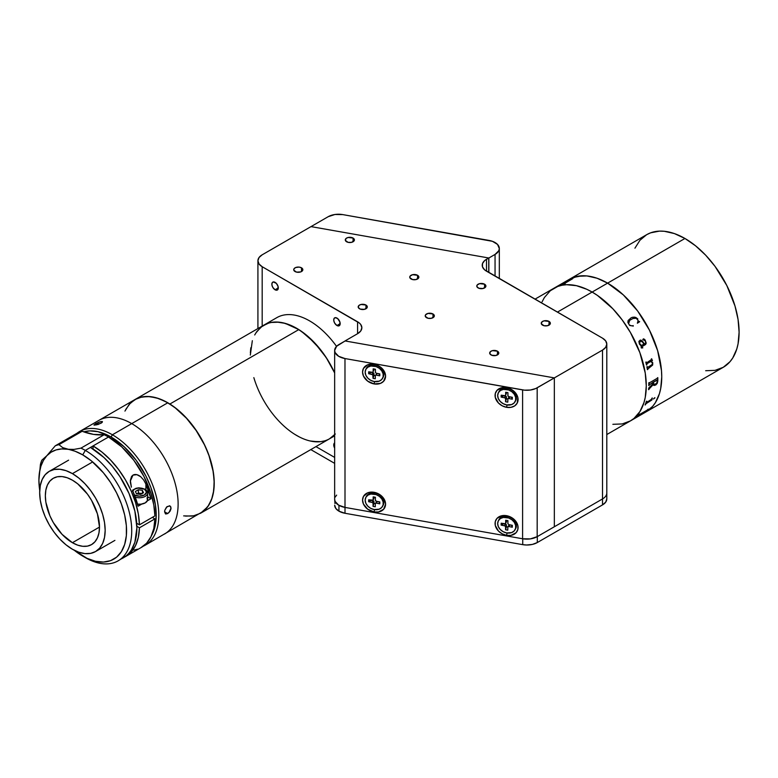 <?xml version="1.0" encoding="UTF-8"?>
<svg xmlns="http://www.w3.org/2000/svg" width="778" height="778" viewBox="0 0 778 778"><rect width="100%" height="100%" fill="white"/><g stroke="black" fill="none" stroke-linecap="round" stroke-linejoin="round"><path stroke-width="1.17" d="M592.136 292.061L557.408 312.114L592.136 292.061L586.826 289.299L576.42 285.682L566.608 284.709L562.056 285.234L557.787 286.43L550.279 290.758L544.386 297.546L542.11 301.776L544.386 297.546L550.279 290.758L557.787 286.43L562.056 285.234L566.608 284.709L576.42 285.682L586.826 289.299L592.136 292.061A76.575 44.21 -120 0 0 553.848 288.268A76.575 44.21 60 0 1 592.136 292.061A76.575 44.21 60 0 1 642.161 359.543A76.575 44.21 60 0 1 630.423 420.898A76.575 44.21 -120 0 0 642.161 359.543A76.575 44.21 -120 0 0 592.136 292.061L597.446 295.426L592.136 292.061L607.608 283.134A76.575 44.21 60 0 1 657.624 350.615A76.575 44.21 60 0 1 645.896 411.97L641.957 413.818L645.896 411.97A76.575 44.21 -120 0 0 657.624 350.615A76.575 44.21 -120 0 0 607.608 283.134L623.324 294.901L637.688 311.035L649.455 330.154L657.624 350.615L661.485 370.639L661.747 376.912L660.707 388.514L659.423 393.717L655.358 402.693L652.625 406.379L645.896 411.97L652.625 406.379L655.358 402.693L659.423 393.717L660.707 388.514L661.747 376.912L661.485 370.639L657.624 350.615L649.455 330.154L637.688 311.035L623.324 294.901L607.608 283.134L684.951 238.476L592.136 292.061M612.86 424.311L622.215 423.942L630.423 420.898L633.992 418.418L639.886 411.63L643.951 402.654L645.244 397.441L646.275 385.849L645.244 373.051L639.886 352.687L630.423 332.478L622.215 319.972L612.86 308.788L597.446 295.426L612.86 308.788L622.215 319.972L630.423 332.478L639.886 352.687L645.244 373.051L646.275 385.849L645.244 397.441L643.951 402.654L639.886 411.63L633.992 418.418L630.423 420.898L622.215 423.942L612.86 424.311M705.675 370.727L715.04 370.347L723.239 367.313A76.575 44.21 -120 0 0 734.977 305.949A76.575 44.21 -120 0 0 684.951 238.476A76.575 44.21 -120 0 0 646.664 234.684L639.934 240.276L634.936 248.192M565.752 281.831L573.26 277.493L582.08 275.782L586.884 275.927L597.037 278.232L607.608 283.134L597.037 278.232L586.884 275.927L577.519 276.307L569.321 279.341A76.575 44.21 60 0 1 607.608 283.134A76.575 44.21 -120 0 0 569.321 279.341L565.752 281.831M564.196 283.717L564.196 283.717A76.575 44.21 60 0 1 565.246 283.513L564.877 283.727A76.575 44.21 -120 0 0 561.405 284.592L561.784 284.378A76.575 44.21 60 0 1 562.786 284.077L571.052 279.302A76.575 44.21 -120 0 0 570.06 279.594L570.43 279.38A76.575 44.21 60 0 1 570.916 279.234L572.734 278.621A76.575 44.21 60 0 1 572.822 278.602L564.206 283.717M606.801 434.542L723.239 367.313L729.978 361.721L732.711 358.036L736.766 349.059L738.059 343.857L739.1 332.255L738.059 319.457L734.977 305.949L726.808 285.497L715.04 266.377L705.675 255.194L695.522 245.78L684.951 238.476L674.39 233.575L664.237 231.27L659.433 231.124L650.603 232.836L646.664 234.684L534.982 299.17M631.561 317.609L632.485 317.288L631.561 317.609M634.469 317.132L632.475 317.298L635.684 317.366L637.814 318.892L634.469 317.132M639.069 321.363L639.652 321.703L639.069 321.363M629.655 320.546L628.692 323.434L628.741 321.791M629.956 325.194L631.065 325.681L629.956 325.194M632.164 325.807L631.046 325.69L632.164 325.807M633.214 325.622L632.699 325.749L633.214 325.622M648.269 409.131A76.575 44.21 60 0 1 647.918 409.5L647.247 410.346A76.575 44.21 60 0 1 647.179 410.405L637.853 415.899A76.575 44.21 60 0 1 637.075 416.59L636.696 416.804A76.575 44.21 -120 0 0 639.253 414.334L639.623 414.12A76.575 44.21 60 0 1 638.894 414.888L647.179 410.103A76.575 44.21 -120 0 0 647.899 409.345L648.269 409.131M646.693 402.44L651.575 399.26A76.575 44.21 -120 0 0 651.915 398.21L652.295 397.996A76.575 44.21 60 0 1 652.129 398.492L651.954 399.853A76.575 44.21 60 0 1 651.925 399.95L645.866 403.792A76.575 44.21 60 0 1 645.458 404.784L645.088 404.998A76.575 44.21 -120 0 0 646.401 401.39L646.781 401.176A76.575 44.21 60 0 1 646.43 402.226L646.693 402.44M654.94 397.889L653.501 399.007L654.94 397.889M653.705 385.266L655.747 384.974L654.035 385.48L653.325 384.351L648.998 389.107A76.575 44.21 60 0 1 648.969 389.457L648.589 389.671A76.575 44.21 -120 0 0 648.696 388.066L653.287 383.379A76.575 44.21 -120 0 0 653.306 382.124L649.163 385.032A76.575 44.21 60 0 1 649.163 385.373L648.784 385.596A76.575 44.21 -120 0 0 648.774 382.834L649.153 382.62A76.575 44.21 60 0 1 649.163 382.971L657.429 378.196A76.575 44.21 -120 0 0 657.429 377.845L657.799 377.631A76.575 44.21 60 0 1 657.789 381.084L657.245 383.369L655.776 384.984L657.216 383.35L657.77 381.064A76.536 44.19 -120 0 0 657.78 377.641M646.499 365.038L646.849 364.833A76.536 44.19 -120 0 0 646.771 364.493L646.965 363.696L650.68 361.537L646.985 363.696L646.8 364.493A76.575 44.21 60 0 1 646.878 364.843L646.499 365.057A76.575 44.21 -120 0 0 645.808 362.178L646.178 361.955A76.575 44.21 60 0 1 646.265 362.305L646.829 362.684L651.468 359.582A76.575 44.21 -120 0 0 651.322 358.989L651.692 358.775A76.575 44.21 60 0 1 651.818 359.271L652.382 360.409A76.575 44.21 60 0 1 652.421 360.554L651.235 361.235L652.742 362.723L652.674 365.028L647.743 369.093A76.575 44.21 60 0 1 647.802 369.433L647.432 369.647A76.575 44.21 -120 0 0 646.878 366.808L647.257 366.584A76.575 44.21 60 0 1 647.325 366.924L647.773 367.342L652.256 364.464L652.343 362.849L650.962 361.624M639.39 344.08L638.894 341.377L640.294 340.083L642.404 341.065L644.349 344.022L645.225 343.477L645.711 342.378L645.108 340.754L642.754 339.539L643.503 338.829L644.68 339.471L646.226 343.098L645.516 344.528L641.422 346.969L641.685 347.805L642.686 347.562A76.575 44.21 60 0 1 642.813 347.883L641.296 347.97L641.091 345.899L639.39 344.08M633.302 326.089L629.655 325.457L627.875 322.423L628.128 320.507L631.143 317.794M639.652 321.703L637.367 323.23L638.145 320.439L636.229 318.28L632.961 318.503L630.248 320.03M636.851 416.668L637.056 416.551A76.536 44.19 -120 0 0 637.834 415.87L647.16 410.376A76.536 44.19 -120 0 0 647.228 410.317L647.899 409.471A76.536 44.19 -120 0 0 648.171 409.189M638.835 415.005L638.874 414.859A76.536 44.19 -120 0 0 639.526 414.178M636.696 416.804A76.575 44.21 -120 0 0 639.253 414.334M645.108 404.949L645.439 404.764A76.536 44.19 -120 0 0 645.837 403.763L651.896 399.931A76.536 44.19 -120 0 0 651.935 399.834L652.11 398.472A76.536 44.19 -120 0 0 652.256 398.015M646.489 402.489L646.411 402.207A76.536 44.19 -120 0 0 646.742 401.195M651.925 399.95L646.421 403.092L651.925 399.95M644.349 344.012L641.033 340.161M641.665 347.815L641.403 346.969L645.662 344.401L646.207 343.098L645.166 340.054L643.474 338.838M641.451 345.685L639.516 343.322L640.226 341.367L639.535 343.312L641.198 345.49L643.97 344.236L642.434 341.97L640.8 341.192M646.576 362.752L646.246 362.295A76.536 44.19 -120 0 0 646.158 361.974M647.422 369.628L647.782 369.424A76.536 44.19 -120 0 0 647.724 369.083L652.654 365.018L652.723 362.713L651.215 361.225L652.392 360.545A76.536 44.19 -120 0 0 652.363 360.409L651.799 359.271A76.536 44.19 -120 0 0 651.672 358.784M647.617 367.362L647.296 366.924A76.536 44.19 -120 0 0 647.238 366.603M648.599 389.642L648.94 389.438A76.536 44.19 -120 0 0 648.969 389.097L653.316 384.517M648.784 385.557L649.134 385.363A76.536 44.19 -120 0 0 649.144 385.013L653.277 382.105A76.536 44.19 60 0 1 653.277 382.144M649.387 383.321L649.134 382.961A76.536 44.19 -120 0 0 649.134 382.64M654.123 384.371L653.637 383.165A76.536 44.19 -120 0 0 653.656 381.891L657.313 379.927M653.481 398.978L654.843 397.665M572.744 278.66L570.935 279.263A76.536 44.19 -120 0 0 570.449 279.409L570.216 279.545M565.159 283.562A76.536 44.19 -120 0 0 564.215 283.756L564.04 283.737M571.208 279.302L562.805 284.106A76.536 44.19 -120 0 0 561.804 284.408L561.57 284.544M653.685 381.91A76.575 44.21 60 0 1 653.666 383.184L654.142 384.381L655.494 384.079L656.914 382.737L657.429 380.899A76.575 44.21 -120 0 0 657.439 380.257L653.685 381.91M497.453 351.189L497.453 354.914L497.453 351.189A4.561 2.635 180 0 1 498.795 353.056A4.561 2.635 180 0 1 495.975 355.488A4.561 2.635 180 0 1 491.015 354.914A4.561 2.635 180 0 1 489.673 353.056A4.561 2.635 180 0 1 492.493 350.625A4.561 2.635 180 0 1 497.453 351.189L492.493 350.625L490.441 351.588L489.761 353.562L491.706 355.245L495.975 355.488L498.708 353.562L497.453 351.189M549.025 321.421L549.025 325.146L549.025 321.421A4.561 2.635 180 0 1 550.357 323.278A4.561 2.635 180 0 1 547.547 325.71A4.561 2.635 180 0 1 542.577 325.146A4.561 2.635 180 0 1 541.245 323.278A4.561 2.635 180 0 1 544.055 320.847A4.561 2.635 180 0 1 549.025 321.421L544.055 320.847L542.013 321.82L541.332 323.794L544.055 325.71L547.547 325.71L550.27 323.794L549.025 321.421M484.568 284.203L484.568 287.928L484.568 284.203A4.561 2.635 180 0 1 485.9 286.071A4.561 2.635 180 0 1 483.089 288.502A4.561 2.635 180 0 1 478.12 287.928A4.561 2.635 180 0 1 476.788 286.071A4.561 2.635 180 0 1 479.598 283.639A4.561 2.635 180 0 1 484.568 284.203L479.598 283.639L477.128 285.059L476.875 286.576L478.81 288.259L483.089 288.502L485.812 286.576L484.568 284.203M432.996 313.981L432.996 317.696L432.996 313.981A4.561 2.635 180 0 1 434.338 315.839A4.561 2.635 180 0 1 431.518 318.27A4.561 2.635 180 0 1 426.558 317.696A4.561 2.635 180 0 1 425.216 315.839A4.561 2.635 180 0 1 428.036 313.408A4.561 2.635 180 0 1 432.996 313.981L428.036 313.408L425.566 314.827L425.303 316.354L428.036 318.27L431.518 318.27L434.25 316.354L432.996 313.981M365.961 305.044L365.961 308.769L365.961 305.044A4.561 2.635 180 0 1 367.294 306.911A4.561 2.635 180 0 1 364.483 309.343A4.561 2.635 180 0 1 359.514 308.769A4.561 2.635 180 0 1 358.181 306.911A4.561 2.635 180 0 1 360.992 304.48A4.561 2.635 180 0 1 365.961 305.044L360.992 304.48L358.95 305.443L358.269 307.417L360.204 309.099L364.483 309.343L367.206 307.417L365.961 305.044M301.504 267.827L301.504 271.551L301.504 267.827A4.561 2.635 180 0 1 302.837 269.694A4.561 2.635 180 0 1 300.026 272.125A4.561 2.635 180 0 1 295.056 271.551A4.561 2.635 180 0 1 293.724 269.694A4.561 2.635 180 0 1 296.535 267.262A4.561 2.635 180 0 1 301.504 267.827L299.17 267.107L295.747 267.506L294.074 268.682L293.812 270.209L296.535 272.125L300.814 271.882L302.749 270.209L301.504 267.827M353.066 238.058L353.066 241.783L353.066 238.058A4.561 2.635 180 0 1 354.408 239.916A4.561 2.635 180 0 1 351.588 242.347A4.561 2.635 180 0 1 346.628 241.783A4.561 2.635 180 0 1 345.286 239.916A4.561 2.635 180 0 1 348.106 237.484A4.561 2.635 180 0 1 353.066 238.058L348.106 237.484L346.054 238.457L345.374 240.431L348.106 242.347L351.588 242.347L354.321 240.431L353.066 238.058M417.533 275.276L417.533 278.991L417.533 275.276A4.561 2.635 180 0 1 418.865 277.133A4.561 2.635 180 0 1 416.055 279.565A4.561 2.635 180 0 1 411.085 278.991A4.561 2.635 180 0 1 409.753 277.133A4.561 2.635 180 0 1 412.564 274.702A4.561 2.635 180 0 1 417.533 275.276L412.564 274.702L410.094 276.132L409.841 277.649L412.564 279.565L416.055 279.565L418.778 277.649L417.533 275.276M336.952 325.515A4.561 2.635 60 0 1 333.976 321.499A4.561 2.635 60 0 1 334.676 317.842A4.561 2.635 60 0 1 336.952 318.076A4.561 2.635 60 0 1 339.937 322.092A4.561 2.635 60 0 1 339.237 325.739A4.561 2.635 60 0 1 336.952 325.515L340.18 323.658L336.952 325.515L339.636 325.408L339.937 322.092L337.584 318.503L335.162 317.667L333.976 318.649L333.791 320.692L334.676 323.113L336.952 325.515M334.657 448.118A4.561 2.635 60 0 1 334.657 442.906M275.072 289.786A4.561 2.635 60 0 1 272.096 285.769A4.561 2.635 60 0 1 272.796 282.122A4.561 2.635 60 0 1 275.072 282.346A4.561 2.635 60 0 1 278.057 286.362A4.561 2.635 60 0 1 277.357 290.009A4.561 2.635 60 0 1 275.072 289.786L278.3 287.928L275.072 289.786L277.756 289.679L278.057 286.362L276.307 283.338L273.282 281.937L272.096 282.92L271.911 284.972L272.796 287.383L275.072 289.786M311.015 226.612L328.18 216.702L311.015 226.612L488.856 258.004L488.856 272.543L488.856 258.004L311.015 226.612L262.186 254.805L311.015 226.612L488.74 257.985L484.684 260.552L482.506 263.586L482.506 266.873L484.684 269.908L602.522 338.167L486.503 271.182A14.588 8.422 180 0 1 482.224 265.23A14.588 8.422 180 0 1 486.503 259.269L486.503 271.182L486.503 259.269L488.74 257.985L488.74 272.475M606.801 498.941L605.683 502.16L602.522 504.893L537.306 542.548L532.395 544.415L526.609 545.008L522.728 544.649L522.728 538.784L522.728 544.649L345.004 513.276L338.955 511.175L338.955 505.33L338.955 511.175L335.795 508.442L334.686 505.223A14.588 8.422 0 0 0 338.955 511.175A14.588 8.422 0 0 0 345.004 513.276L522.728 544.649A14.588 8.422 0 0 0 537.306 542.548L537.306 536.596L602.522 498.941L602.522 504.893A14.588 8.422 0 0 0 606.801 498.941L606.801 344.119L605.683 340.9L602.522 338.167A14.588 8.422 180 0 1 606.801 344.119A14.588 8.422 180 0 1 602.522 350.081L602.522 498.941A14.588 8.422 0 0 0 606.801 492.98A14.588 8.422 180 0 1 602.522 498.941L554.344 526.755L554.344 377.894L602.522 350.081L602.522 504.893L537.306 542.548L537.306 536.596A14.588 8.422 180 0 1 537.18 536.664L537.18 387.804A14.588 8.422 180 0 1 522.602 389.904L522.602 538.765A14.588 8.422 0 0 0 537.18 536.664L554.344 526.755L554.344 377.894L345.033 340.949L357.579 333.704L345.033 340.949L554.344 377.894L537.18 387.804L537.18 536.664L554.344 526.755L554.344 377.894L535.692 388.553L530.392 390.021L524.518 390.157L344.975 358.551A14.588 8.422 180 0 1 334.657 350.499A14.588 8.422 180 0 1 338.926 344.537L345.121 340.959L336.641 346.249L334.657 350.382L335.085 352.531L338.663 356.295L344.975 358.551L345.004 513.276L344.975 358.551L522.602 389.904L522.602 538.765L530.392 538.882L537.18 536.664M357.579 321.791A14.588 8.422 180 0 1 361.858 327.742A14.588 8.422 180 0 1 357.579 333.704L357.579 321.791L357.579 333.704L360.749 330.971L361.858 327.742L360.749 324.523L359.397 323.065L262.186 266.718L357.579 321.791M334.657 457.415L315.956 446.621L334.657 457.415M262.186 326.089L262.186 266.718L259.025 263.985L257.917 260.756L259.025 257.537L262.186 254.805A14.588 8.422 180 0 0 257.917 260.756A14.588 8.422 180 0 0 262.186 266.718L262.186 326.089M334.676 442.886L333.733 444.977L334.676 448.147M606.801 344.119L605.683 347.348L602.522 350.081L554.344 377.894L345.121 340.959M310.801 449.596L334.657 463.367L310.801 449.596M334.686 499.272L334.968 503.58M506.575 407.312L507.071 404.988L506.575 407.312A12.03 9.394 27.9 0 1 495.071 395.457A12.03 9.394 27.9 0 1 506.575 387.668A12.03 9.394 27.9 0 1 518.08 399.522A12.03 9.394 27.9 0 1 506.575 407.312L502.17 405.795L498.435 403.004L495.285 397.412L495.285 393.58L497.006 390.342L502.17 387.639L508.822 388.251L512.965 390.449L516.145 393.726L517.856 397.568L517.205 403.13L514.715 405.873L510.981 407.351L506.575 407.312M506.575 535.342L507.071 533.008L506.575 535.342A12.03 9.394 27.9 0 1 495.071 523.477A12.03 9.394 27.9 0 1 506.575 515.688A12.03 9.394 27.9 0 1 518.08 527.542A12.03 9.394 27.9 0 1 506.575 535.342L502.17 533.815L498.435 531.024L495.285 525.442L495.285 521.6L497.006 518.362L502.17 515.658L508.822 516.271L512.965 518.469L516.145 521.746L517.856 525.588L517.856 529.419L516.145 532.658L510.981 535.371L506.575 535.342M374.072 511.953L374.568 509.619L374.072 511.953A12.03 9.394 27.9 0 1 362.558 500.089A12.03 9.394 27.9 0 1 374.072 492.299A12.03 9.394 27.9 0 1 385.577 504.154A12.03 9.394 27.9 0 1 374.072 511.953L367.673 509.162L363.433 504.008L362.558 500.089L363.433 496.49L367.673 492.824L371.826 492.095L376.309 492.882L380.461 495.08L384.702 500.244L385.577 504.154L383.632 509.269L378.468 511.982L374.072 511.953M374.072 383.924L374.568 381.599L374.072 383.924A12.03 9.394 27.9 0 1 362.558 372.069A12.03 9.394 27.9 0 1 374.072 364.279A12.03 9.394 27.9 0 1 385.577 376.134A12.03 9.394 27.9 0 1 374.072 383.924L367.673 381.142L363.433 375.988L362.558 372.069L363.433 368.471L367.673 364.804L371.826 364.075L376.309 364.863L380.461 367.06L384.702 372.224L385.577 376.134L383.632 381.249L380.461 383.398L374.072 383.924M334.657 350.499L334.657 499.359A14.588 8.422 0 0 0 344.975 507.412L522.602 538.765L344.975 507.412L338.663 505.155L335.085 501.392L334.657 499.243M336.641 495.109L335.182 497.103M373.294 503.065A6.195 4.843 -152.1 0 0 373.907 503.376M505.797 526.453A6.195 4.843 -152.1 0 0 506.42 526.764M505.797 398.424A6.195 4.843 -152.1 0 0 506.42 398.744M499.32 248.474A14.588 8.422 180 0 0 489.002 240.421L342.758 214.602L334.968 214.485L328.18 216.702A14.588 8.422 180 0 1 342.758 214.602L492.416 241.306L497.531 244.418L499.32 248.581L498.795 250.72L495.051 254.425L495.051 276.122L495.051 254.425L488.856 258.004L495.051 254.425A14.588 8.422 180 0 0 499.32 248.474L499.32 278.582M515.114 529.643L515.697 528.544A9.482 7.401 -152.1 0 0 516.388 525.811L515.795 526.92A9.482 7.401 27.9 0 1 515.114 529.643A9.482 7.401 27.9 0 1 504.903 532.473A9.482 7.401 27.9 0 1 497.667 523.506A9.482 7.401 27.9 0 1 498.358 520.774A9.482 7.401 27.9 0 1 508.559 517.954A9.482 7.401 27.9 0 1 515.795 526.92L516.388 525.811A9.482 7.401 -152.1 0 0 509.143 516.845A9.482 7.401 -152.1 0 0 498.941 519.665L498.358 520.774M504.591 523.857L501.168 523.215L501.139 525.111L503.677 523.759L501.139 525.111L501.168 523.215L505.33 523.73L506.527 521.503L506.546 520.414L505.651 523.156L505.69 520.249L505.651 523.156A1.089 0.856 27.9 0 1 504.591 523.857M505.593 526.842L506.468 525.179A1.089 0.856 -152.1 0 0 505.437 524.09L504.552 525.753A1.089 0.856 27.9 0 1 505.593 526.842L504.961 525.899L501.139 525.111L504.552 525.753L505.437 524.09L503.677 523.759L506.177 524.489L506.449 526.677L505.544 529.75L507.771 530.168L505.544 529.75L505.593 526.842M512.332 525.315L508.909 524.664L512.332 525.315L512.294 527.212L508.88 526.57L512.294 527.212L511.516 525.238L509.755 524.907L507.82 527.26A1.089 0.856 27.9 0 1 507.898 526.949L506.449 526.677L507.898 526.949A1.089 0.856 27.9 0 1 508.88 526.57L509.755 524.907A1.089 0.856 -152.1 0 0 508.783 525.286L508.695 525.597M507.927 520.667L505.69 520.249L507.927 520.667L507.878 523.584L507.927 520.667M497.667 523.506L498.309 526.589L500.235 529.458L503.152 531.685L506.614 532.93L511.671 532.58L514.2 530.917L515.6 528.388L515.649 525.374L514.336 522.339L511.875 519.743L508.627 517.973L503.376 517.428L500.41 518.547L498.406 520.677L497.667 523.506M507.878 523.584L508.909 524.664M507.82 527.26L507.771 530.168M506.439 521.824L506.527 521.503A1.089 0.856 -152.1 0 1 506.235 522.057M511.516 525.16L509.016 525.024L507.898 526.949M515.114 401.623L515.697 400.524A9.482 7.401 -152.1 0 0 516.388 397.791L515.795 398.9A9.482 7.401 27.9 0 1 515.114 401.623A9.482 7.401 27.9 0 1 504.903 404.453A9.482 7.401 27.9 0 1 497.667 395.487A9.482 7.401 27.9 0 1 498.358 392.754A9.482 7.401 27.9 0 1 508.559 389.934A9.482 7.401 27.9 0 1 515.795 398.9L516.388 397.791A9.482 7.401 -152.1 0 0 509.143 388.825A9.482 7.401 -152.1 0 0 498.941 391.645L498.358 392.754M504.591 395.837L501.168 395.195L501.139 397.091L503.677 395.739L501.139 397.091L501.168 395.195L505.33 395.71L506.546 392.394L506.215 394.047M512.332 397.286L508.909 396.644L512.332 397.286L512.294 399.192L508.88 398.55L512.294 399.192L511.516 397.218L509.755 396.887L507.908 398.92L507.771 402.148L505.544 401.73L505.593 398.822L506.468 397.159A1.089 0.856 -152.1 0 0 505.437 396.07L504.552 397.733A1.089 0.856 27.9 0 1 505.593 398.822L504.961 397.879L501.139 397.091L504.552 397.733L505.437 396.07L503.677 395.739L506.177 396.469L506.449 398.657L505.544 401.73L507.771 402.148L507.82 399.24A1.089 0.856 27.9 0 1 507.898 398.929L506.449 398.657L507.898 398.929A1.089 0.856 27.9 0 1 508.88 398.55L509.755 396.887A1.089 0.856 -152.1 0 0 508.783 397.266L508.695 397.577M505.69 392.229L505.651 395.136L505.69 392.229L507.927 392.647L505.69 392.229M507.878 395.564L507.927 392.647L507.956 395.914L508.909 396.644A1.089 0.856 27.9 0 1 507.878 395.564M497.667 395.487L498.309 398.569L500.235 401.438L503.152 403.665L506.614 404.91L511.671 404.56L514.2 402.897L515.6 400.369L515.649 397.354L514.336 394.32L511.875 391.723L508.627 389.953L503.376 389.408L500.41 390.527L498.406 392.657L497.667 395.487M511.516 397.14L509.016 397.004L507.898 398.929M382.611 378.234L383.194 377.136A9.482 7.401 -152.1 0 0 383.875 374.403L383.291 375.511A9.482 7.401 27.9 0 1 382.611 378.234A9.482 7.401 27.9 0 1 372.399 381.064A9.482 7.401 27.9 0 1 365.164 372.098A9.482 7.401 27.9 0 1 365.854 369.365A9.482 7.401 27.9 0 1 376.056 366.545A9.482 7.401 27.9 0 1 383.291 375.511L383.875 374.403A9.482 7.401 -152.1 0 0 376.64 365.436A9.482 7.401 -152.1 0 0 366.438 368.257L365.854 369.365M372.079 372.448L368.665 371.806L368.636 373.703L371.174 372.351L368.636 373.703L368.665 371.806L372.827 372.322L374.043 369.005L373.703 370.659M375.609 375.297L377.252 373.498L379.012 373.751L379.79 375.803L376.377 375.161L379.79 375.803L379.012 373.829L377.252 373.498L375.395 375.521L373.936 375.268L373.965 373.771L373.08 375.434L373.032 378.341L373.936 375.268L373.032 378.341L375.268 378.76L375.317 375.852L375.268 378.76L373.032 378.341L372.788 374.743L368.636 373.703L372.049 374.344L372.934 372.681L371.174 372.351L372.934 372.681L372.049 374.344A1.089 0.856 27.9 0 1 373.08 375.434L373.965 373.771L372.934 372.681A1.089 0.856 -152.1 0 1 373.965 373.771L373.936 375.268L375.317 375.852M376.192 374.189L376.182 375.132L376.192 374.189M379.79 375.803L379.82 373.897L376.406 373.255L379.82 373.897L379.79 375.803M373.187 368.84L373.139 371.748L373.187 368.84L375.424 369.258L373.187 368.84M375.375 372.166L375.424 369.258L375.443 372.526L376.406 373.255M365.164 372.098L365.806 375.181L367.731 378.05L370.649 380.277L374.101 381.521L379.158 381.171L381.697 379.508L383.097 376.98L383.146 373.965L381.833 370.931L379.372 368.334L376.114 366.564L370.873 366.02L367.906 367.138L365.903 369.268L365.164 372.098M382.611 506.254L383.194 505.155A9.482 7.401 -152.1 0 0 383.875 502.423L383.291 503.531A9.482 7.401 27.9 0 1 382.611 506.254A9.482 7.401 27.9 0 1 372.399 509.084A9.482 7.401 27.9 0 1 365.164 500.118A9.482 7.401 27.9 0 1 365.854 497.385A9.482 7.401 27.9 0 1 376.056 494.565A9.482 7.401 27.9 0 1 383.291 503.531L383.875 502.423A9.482 7.401 -152.1 0 0 376.64 493.456A9.482 7.401 -152.1 0 0 366.438 496.276L365.854 497.385M373.08 503.454L373.965 501.791A1.089 0.856 -152.1 0 0 372.934 500.701L372.049 502.364A1.089 0.856 27.9 0 1 373.08 503.454L372.448 502.51L368.636 501.722L371.174 500.371L368.636 501.722L368.665 499.826L368.636 501.722L372.049 502.364L372.934 500.701L371.174 500.371L373.664 501.1L373.936 503.288L373.032 506.361L375.268 506.779L375.317 503.872L375.268 506.779L373.032 506.361L373.08 503.454M375.609 503.317L377.252 501.518L379.012 501.771L379.79 503.823L376.377 503.181L379.79 503.823L379.012 501.849L377.252 501.518L376.377 503.181L373.936 503.288L375.317 503.872M376.192 502.209L376.182 503.162L376.192 502.209M379.79 503.823L379.82 501.927L376.406 501.275L379.82 501.927L379.79 503.823M372.079 500.468L368.665 499.826L373.061 500.098A1.089 0.856 27.9 0 1 372.079 500.468M373.139 499.768A1.089 0.856 27.9 0 1 373.061 500.089L374.024 498.115L373.139 499.768L373.187 496.86L373.139 499.768M373.722 498.669A1.089 0.856 -152.1 0 0 374.024 498.115L373.936 498.435M375.424 497.278L373.187 496.86L375.424 497.278L375.375 500.196L375.424 497.278M365.164 500.118L365.806 503.201L367.731 506.07L370.649 508.297L374.101 509.541L379.158 509.191L381.697 507.528L383.097 505L383.146 501.985L381.833 498.951L379.372 496.354L376.114 494.584L370.873 494.04L367.906 495.158L365.903 497.288L365.164 500.118M375.375 500.196L376.406 501.275A1.089 0.856 27.9 0 1 375.375 500.196M167.708 513.606L164.596 511.817L164.819 510.242L167.076 506.604L170.042 505.972L171.043 508.092L168.952 512.624L165.947 514.034L164.596 511.817L167.708 513.606L165.481 513.869L164.596 511.817L164.819 510.242L166.482 507.178L169.526 505.778L170.781 506.799L170.975 508.851L170.042 511.234L167.708 513.606M131.725 423.611L112.382 434.776A65.634 37.898 60 0 1 155.26 492.61A65.634 37.898 60 0 1 145.204 545.213A65.634 37.898 60 0 1 143.21 546.224A65.634 37.898 -120 0 0 155.765 494.37A65.634 37.898 -120 0 0 112.382 434.776L111.098 437.012A63.815 36.838 60 0 1 151.496 535.643L155.347 524.829L156.213 515.162L155.347 504.494L150.883 487.524L145.972 476.194L136.16 460.265L124.188 446.815L111.098 437.012L112.382 434.776A65.634 37.898 -120 0 0 77.022 433.239A65.634 37.898 60 0 1 79.57 431.527A65.634 37.898 60 0 1 112.382 434.776L131.725 423.611A65.634 37.898 -120 0 0 98.903 420.363A65.634 37.898 60 0 1 131.725 423.611A65.634 37.898 60 0 1 174.593 481.446A65.634 37.898 60 0 1 164.537 534.039A65.634 37.898 -120 0 0 174.593 481.446A65.634 37.898 -120 0 0 131.725 423.611L167.815 402.771L131.725 423.611M102.064 422.532L97.931 424.564L93.973 424.914L100.119 421.744L102.258 421.559L101.052 423.242L94.167 425.187L95.47 423.747L95.976 425.06L95.47 423.747L99.351 421.987L101.908 421.481L102.453 421.705L102.064 422.532M83.771 431.878L89.82 430.886L97.999 431.693L111.098 437.012A63.815 36.838 60 0 0 83.771 431.878M72.422 542.704A38.287 22.105 60 0 1 47.409 508.958A38.287 22.105 60 0 1 53.274 478.285A38.287 22.105 60 0 1 72.422 480.182L67.141 477.731L62.055 476.574L57.378 476.768L53.274 478.285L49.909 481.076L47.409 485.034L45.863 490.014L45.348 495.81L45.863 502.209L49.909 515.814L53.274 522.495L62.055 534.34L72.422 542.704L77.703 545.154L82.779 546.302L87.457 546.117L91.561 544.6L94.926 541.799L97.435 537.841L98.971 532.872L99.487 527.066L97.435 513.918L91.561 500.39L87.457 494.127L77.703 483.828L72.422 480.182A38.287 22.105 60 0 1 97.435 513.918A38.287 22.105 60 0 1 91.561 544.6A38.287 22.105 60 0 1 72.422 542.704L99.487 527.076L72.422 542.704M91.755 462.463L72.422 473.627A46.31 26.734 60 0 1 102.667 514.433A46.31 26.734 60 0 1 95.568 551.544A46.31 26.734 60 0 1 72.422 549.249A46.31 26.734 60 0 1 42.168 508.442A46.31 26.734 60 0 1 49.267 471.332A46.31 26.734 60 0 1 72.422 473.627L91.755 462.463M72.422 549.249L66.033 544.833L59.887 539.135L54.227 532.376L49.267 524.81L45.192 516.728L42.168 508.442L40.3 500.273L39.678 492.532L40.3 485.521L42.168 479.501L45.192 474.716L49.267 471.332L54.227 469.494L59.887 469.27L66.033 470.671L72.422 473.627L78.811 478.042L84.948 483.741L90.608 490.51L95.577 498.076L99.642 506.157L102.667 514.433L104.534 522.602L105.166 530.343L104.534 537.355L102.667 543.375L99.642 548.169L95.577 551.544L90.608 553.382L84.948 553.605L78.811 552.215L72.422 549.249M120.6 559.178A65.634 37.898 -120 0 0 123.284 557.865A65.634 37.898 -120 0 0 133.339 505.272A65.634 37.898 -120 0 0 90.472 447.428L85.308 450.404A65.634 37.898 60 0 1 128.185 508.248A65.634 37.898 60 0 1 118.13 560.841A65.634 37.898 60 0 1 85.308 557.583A65.634 37.898 -120 0 0 131.725 530.79A65.634 37.898 -120 0 0 85.308 450.404L108.512 437.012A65.634 37.898 -120 0 0 104.164 434.737L80.961 448.138A65.634 37.898 60 0 1 85.308 450.404L82.731 454.877A61.987 35.788 60 0 1 126.561 530.79A61.987 35.788 60 0 1 82.731 556.095L85.308 557.583L82.731 556.095A61.987 35.788 60 0 1 74.27 550.26L87.029 558.332L95.451 561.269L103.396 562.056L110.534 560.666L116.612 557.155L121.387 551.66L124.674 544.396L126.357 535.634L126.357 525.704L124.674 515.007L121.387 503.95L116.612 492.941L110.534 482.418L103.396 472.781L91.279 460.78L82.731 454.877L85.308 450.404A65.634 37.898 -120 0 0 80.961 448.138L73.988 449.402L67.744 449.266A61.987 35.788 60 0 1 82.731 454.877L75.116 451.25L62.707 447.632L58.943 444.676L82.147 431.275A91.162 52.632 -120 0 0 104.164 434.737L80.961 448.138L73.988 449.402L67.744 449.266L62.707 447.632L58.943 444.676A65.634 37.898 -120 0 0 55.248 445.813L46.826 455.723L41.808 460.226A65.634 37.898 -120 0 0 40.407 464.534L38.9 480.182A61.987 35.788 60 0 1 46.826 455.723L51.066 452.203L56.045 449.927L61.647 448.945L67.744 449.266A61.987 35.788 60 0 0 46.826 455.723L43.49 459.001M140.876 547.702L146.653 543.161L151.01 536.674L153.801 528.476L154.91 518.877L139.437 527.805A65.634 37.898 60 0 1 125.861 556.377A65.634 37.898 60 0 1 124.548 557.077L131.181 552.088L135.547 545.602L138.328 537.404L139.437 527.805L154.91 518.877L152.332 517.38L154.91 518.877A65.634 37.898 -120 0 1 141.333 547.44L125.861 556.377M38.9 480.201L39.727 490.432A61.987 35.788 60 0 1 38.9 480.182L40.407 464.534A65.634 37.898 60 0 1 41.808 460.226L41.963 460.138M38.9 480.182L39.406 472.771L40.933 466.129L43.422 460.401L46.826 455.723L55.248 445.813L78.452 432.412A65.634 37.898 -120 0 1 82.147 431.275A65.634 37.898 -120 0 0 78.452 432.412L55.248 445.813A65.634 37.898 60 0 1 58.943 444.676L82.147 431.275L93.525 434.387L104.164 434.737A65.634 37.898 -120 0 1 108.512 437.012L121.757 446.883L133.894 460.391L143.93 476.408L151.01 493.602L153.801 505.019L154.91 515.892L139.437 524.829L136.714 523.254L139.437 524.829L154.91 515.892A65.634 37.898 -120 0 0 108.512 437.012L93.049 445.94L101.937 452.067L110.505 459.963L118.421 469.319L125.404 479.793L131.181 491.006L135.547 502.53L138.328 513.947L139.437 524.829A65.634 37.898 60 0 0 93.049 445.94L93.049 449.003L93.049 445.94L90.472 447.428L103.941 457.513L112.343 466.392L119.909 476.593L129.051 493.524L134.876 511.107L136.879 527.815L134.876 542.217L131.394 549.91L129.051 553.07L126.337 555.725L118.13 560.841M136.86 526.317L139.437 527.805L136.86 526.317M145.904 484.052L145.904 489.751L145.904 484.052L150.981 498.747L147.655 496.821L150.981 498.747L147.334 500.847L150.981 498.747A65.634 37.898 60 0 0 145.904 484.052L143.687 480.016L145.904 484.052M140.662 476.671L143.687 480.016L140.662 476.671C137.706 474.434 135.148 473.919 132.98 475.125L136.84 474.677L140.662 476.671M130.422 482.642L130.344 481.067L132.98 475.125L131.57 476.437L130.354 480.386L131.394 487.164L130.422 482.642M133.009 491.492L138.095 506.186A65.634 37.898 -120 0 0 133.009 491.492M141.732 504.086L138.095 506.186L141.732 504.086M133.894 550.124L137.521 549.18M142.432 493.349L142.432 490.373L138.367 489.741L138.367 493.019L136.889 493.874L140.4 493.33L142.034 493.874M132.523 491.297L134.458 489.206L138.076 488.088L144.455 489.206A7.06 4.075 180 0 1 144.455 494.973A7.06 4.075 180 0 1 134.458 494.973L139.457 496.17L144.455 494.973L146.517 492.085L144.455 489.206A1.138 0.661 -60 0 1 145.019 489.148A1.138 0.661 120 0 0 144.455 489.206A7.06 4.075 180 0 0 132.727 490.84M147.032 497.716L147.499 500.458L145.253 502.88L141.051 504.173L137.531 504.134A8.208 4.736 0 0 0 147.655 499.534L147.655 493.019C148.131 492.211 147.246 490.928 145.019 489.148A1.138 0.661 -60 0 1 145.253 489.673A8.208 4.736 180 0 1 147.655 493.019A8.208 4.736 180 0 1 143.502 497.142A8.208 4.736 180 0 1 135.236 497.084A8.208 4.736 0 0 0 147.587 493.651M142.024 493.583L138.367 493.019L138.367 489.741L135.391 491.463L136.481 493.806L140.546 494.438L143.522 492.717L142.432 490.373L138.367 489.741L135.391 491.463L136.481 493.806M255.826 333.013L260.883 327.198L267.321 323.492L270.987 322.481L279.01 322.17L283.299 322.88L292.227 325.992L301.329 331.253L314.536 342.719L326.206 357.559L334.657 372.934L327.742 359.961L320.41 349.507L307.806 336.281L298.801 329.59A65.634 37.898 -120 0 0 263.917 325.087A65.634 37.898 60 0 1 334.657 372.934A65.634 37.898 -120 0 0 298.801 329.59L169.876 404.015A65.634 37.898 60 0 1 211.081 461.938A65.634 37.898 60 0 1 200.636 513.208A65.634 37.898 -120 0 0 210.692 460.605A65.634 37.898 -120 0 0 167.815 402.771L158.761 398.579L150.057 396.595L142.034 396.916L135.002 399.522A65.634 37.898 60 0 1 169.876 404.015L298.801 329.59L285.254 323.376L276.696 322.024L272.689 322.218L268.916 322.977L262.205 326.196L256.818 331.545L254.688 334.968M335.299 434.007L329.522 438.792A65.634 37.898 -120 0 0 334.657 434.717A65.634 37.898 60 0 1 329.551 438.773L334.657 434.717M250.798 347.795L250.37 352.784M294.668 434.28L299.229 436.886M312.571 441.447L320.779 441.651L324.552 440.893M125.773 409.403L130.412 403.043L136.49 398.735L140.001 397.402L147.781 396.459L156.329 397.811L165.325 401.409L174.418 407.127L187.469 419.157L195.288 429.038L204.964 445.687L209.681 457.396L212.783 469.066L214.164 480.24L213.756 490.5L211.587 499.457L207.736 506.75L200.598 513.227M195.638 515.318L191.865 516.086L183.657 515.882M185.582 516.125L193.605 515.804L200.636 513.208L329.551 438.773A65.634 37.898 60 0 1 253.842 377.631M336.534 346.366A65.634 37.898 -120 0 0 276.812 317.648L135.002 399.522L129.226 404.307L124.937 411.095M250.321 355.089L252.335 340.696M318.572 441.826L310.169 440.98M145.204 545.213L203.69 511.068L208.747 505.253L212.229 497.56L213.337 493.096L214.232 483.157L213.337 472.188L208.747 454.731L203.69 443.081L197.262 431.936L185.582 417.105L176.869 409.034L167.815 402.771A65.634 37.898 -120 0 0 135.002 399.522L79.57 431.527M257.917 328.559L257.917 260.756M505.564 523.477L506.449 521.814M373.061 500.089L373.946 498.426M114.911 540.379L95.568 551.544M68.6 460.168L49.267 471.332M145.019 489.148L138.951 487.806L136.043 488.263L132.484 490.228M329.551 438.773L334.657 435.826"/></g></svg>
